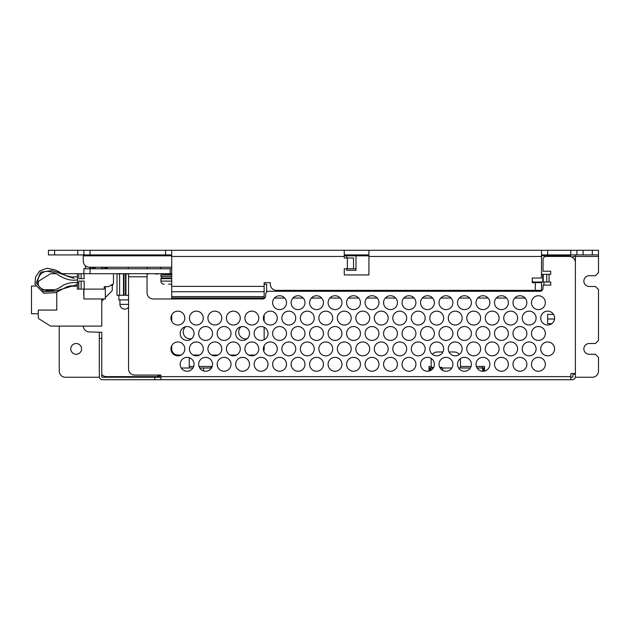<?xml version="1.0" encoding="UTF-8"?>
<svg xmlns="http://www.w3.org/2000/svg" width="630" height="630" viewBox="0 0 630 630"><rect width="100%" height="100%" fill="white"/><g stroke="black" fill="none" stroke-linecap="round" stroke-linejoin="round"><path stroke-width="0.94" d="M147.286 267.238L147.286 268.774M128.339 267.238L128.339 268.774M567.071 255.678L569.229 255.678L569.229 256.449A6.166 6.166 0 0 1 575.387 262.615L575.387 256.449L572.922 256.449L572.922 257.686M346.736 255.678L355.981 255.678M160.689 267.238L160.689 268.774M171.706 255.835L83.27 255.835L83.27 261.072A6.166 6.166 0 0 0 89.436 267.238L171.706 267.238M83.27 255.835L83.27 254.914L83.884 254.914L83.884 250.291L83.884 254.914L171.706 254.914M575.324 377.244L592.334 377.244A6.166 6.166 0 0 0 598.5 371.086L598.5 357.368L595.421 354.288L589.255 354.288A5.394 5.394 0 0 1 583.86 348.894A5.394 5.394 0 0 1 589.255 343.507L595.421 343.507L598.5 340.42L598.5 289.579L595.421 286.493L589.255 286.493A5.394 5.394 0 0 1 583.86 281.106A5.394 5.394 0 0 1 589.255 275.712L595.421 275.712L598.5 272.632L598.5 254.914L570.764 254.914L570.764 250.291L77.726 250.291L77.726 254.914L83.27 254.914M77.726 254.914L54.613 254.914L54.613 250.291L48.447 250.291L48.447 254.914L54.613 254.914M77.726 250.291L54.613 250.291M165.548 250.291L165.548 254.914M90.051 267.238L90.051 268.774L171.706 268.774M99.359 377.244L65.394 377.244A6.166 6.166 0 0 1 59.236 371.086L59.236 326.096M210.995 366.463L210.995 367.975L211.491 367.975M430.857 370.361L430.857 367.999L429.014 367.999M429.014 367.975L431.329 367.975L431.329 367.385M429.014 371.062L429.014 366.463L431.172 366.463L431.172 367.385L431.172 358.502M482.17 366.463L482.17 367.975L484.486 367.975M484.486 367.999L483.627 367.999L483.627 371.204M81.577 348.894A5.394 5.394 0 0 1 76.183 354.288A5.394 5.394 0 0 1 70.788 348.894A5.394 5.394 0 0 1 76.183 343.507A5.394 5.394 0 0 1 81.577 348.894M430.857 367.999L433.338 367.999M442.669 370.409L442.669 367.999L440.102 367.999M442.669 367.999L451.828 367.999M458.585 367.999L470.319 367.999M477.075 367.999L483.627 367.999M181.251 367.999L192.985 367.999M203.592 370.936L203.592 367.999L199.757 367.999M203.592 367.999L211.467 367.999M85.428 265.758L85.428 268.774M575.19 254.914A6.166 6.166 0 0 1 575.387 256.449L598.5 256.449M570.764 256.646L570.764 256.449A1.543 1.543 0 0 0 569.229 254.914A0.921 0.921 0 0 1 570.15 255.835L570.15 256.52M598.5 254.914L598.5 250.291L576.93 250.291L576.93 254.914M570.764 250.291L576.93 250.291M570.764 254.914L547.651 254.914L547.651 250.291M264.151 298.565L264.151 282.642L270.317 282.642L270.317 284.185A6.166 6.166 0 0 0 276.483 290.351L535.327 290.351L535.327 282.642L532.248 282.642L532.248 278.019L541.493 278.019L541.493 250.291M347.358 268.774L347.358 257.993L353.517 257.993L353.517 268.774L344.271 268.774L344.271 274.94L368.928 274.94L368.928 250.291M347.358 257.993L344.271 257.993L344.271 250.291M171.706 250.291L171.706 286.374L264.151 286.374M535.327 290.351L541.493 290.351L541.493 282.642L535.327 282.642M346.736 268.774L346.736 270.317L355.981 270.317L355.981 254.914L344.271 254.914M263.75 351.107A6.166 6.166 0 0 0 264.151 348.894L264.151 345.72M264.151 339.704L264.151 327.277M264.151 321.261L264.151 314.905M181.046 355.06L177.873 355.06A6.166 6.166 0 0 1 171.706 348.894L171.706 345.72M171.706 321.261L171.706 314.905M171.706 298.974L171.706 296.604L264.151 296.604M193.182 355.06L199.537 355.06M211.672 355.06L218.027 355.06M230.163 355.06L236.518 355.06M248.653 355.06L255.008 355.06M241.125 326.71A6.93 6.93 0 0 0 247.125 338.727M185.653 326.71A6.93 6.93 0 0 0 191.662 338.727M171.706 286.374L171.706 296.604M553.518 314.386L547.651 314.386L547.651 323.623L551.817 323.631M346.736 257.993L346.736 254.914M567.071 254.914L567.071 256.449M264.151 284.185L266.624 284.185L266.624 291.887M525.089 298.053L514.757 298.053M506.599 298.053L496.267 298.053M488.108 298.053L477.776 298.053M469.618 298.053L459.286 298.053M451.135 298.053L440.795 298.053M432.645 298.053L422.305 298.053M414.154 298.053L403.822 298.053M395.664 298.053L385.332 298.053M377.173 298.053L366.841 298.053M358.69 298.053L348.351 298.053M340.2 298.053L329.86 298.053M321.709 298.053L311.37 298.053M303.219 298.053L292.887 298.053M284.728 298.053L274.397 298.053M532.248 278.019L532.248 280.484A1.543 1.543 0 0 0 533.791 282.027L542.753 282.027L534.712 282.027L534.712 282.642M534.712 290.351L534.712 291.273M543.958 285.106L543.958 282.027M569.229 255.678L569.378 256.449L546.115 256.449A3.079 3.079 0 0 0 543.036 259.536L543.036 271.239L550.73 271.239L550.73 274.326L543.217 274.326L543.217 282.027L550.738 282.027L550.738 285.106L543.036 285.106L543.036 288.193A3.079 3.079 0 0 1 539.949 291.273L268.774 291.273A3.079 3.079 0 0 0 265.695 294.352L265.695 295.895A3.079 3.079 0 0 1 262.615 298.974L153.224 298.974A6.166 6.166 0 0 1 147.058 292.816L147.058 273.711L170.171 273.711L170.171 268.774M344.271 255.835L368.928 255.835M90.972 268.774L90.972 267.238M212.192 366.463L199.017 366.463M193.709 366.463L189.276 366.463M157.839 375.086L157.839 376.63L106.383 376.63A6.166 6.166 0 0 1 101.761 374.543M484.486 371.062L484.486 366.463L476.351 366.463M471.043 366.463L460.451 366.463M100.217 332.254L89.436 331.947A6.166 6.166 0 0 1 83.278 326.151M541.493 254.914L547.651 254.914M355.981 254.914L368.928 254.914M81.112 278.641L81.112 273.711L83.9 273.711L83.9 268.774L90.051 268.774L90.051 273.711L128.567 273.711L128.567 368.928A6.166 6.166 0 0 0 134.733 375.086L160.926 375.086L160.926 376.63L570.764 376.63L570.764 374.165A0.614 0.614 0 0 1 571.386 373.551L574.773 373.551A0.614 0.614 0 0 0 575.387 372.936L575.387 262.615M353.517 257.993L353.517 268.774L355.981 268.774M118.448 273.711L116.164 273.711M150.074 273.711L147.058 274.018M120.094 273.711L128.567 274.018M120.094 274.018L118.448 274.018M155.657 273.711L155.067 273.711M157.839 273.711L171.706 274.018M157.839 274.018L155.657 274.018M171.706 273.711L170.171 273.711M83.9 273.711L84.192 278.641L78.805 278.641L78.805 273.711L81.112 273.711M84.192 273.711L90.051 273.711M105.32 286.65L105.32 298.974L83.9 298.974L83.9 289.115M78.805 289.115L78.805 281.106L84.192 281.106L84.192 289.115L77.411 289.115L77.411 273.711L62.646 273.711M56.078 273.711L51.046 273.711A1.543 1.543 0 0 0 50.235 273.94L39.005 280.956A1.543 1.543 0 0 0 38.28 282.264L38.28 284.618M43.415 289.729L54.637 289.729M56.771 292.178L56.771 310.07L38.28 310.07L38.28 317.536A1.543 1.543 0 0 0 39.005 318.843L50.235 325.86A1.543 1.543 0 0 0 51.046 326.096L101.761 326.096L101.761 298.974M35.563 286.036L31.5 286.036L31.5 313.764L38.28 313.764M101.761 301.132L103.919 298.974M105.32 297.573L112.235 290.658L112.235 285.264M83.9 295.777L83.9 296.51M83.751 295.777L83.751 289.115M102.926 268.774L102.926 267.238M101.54 268.774L101.54 267.238M93.838 268.774L93.838 267.238M95.224 268.774L95.224 267.238M541.493 274.326L542.753 274.326L542.753 282.027L543.217 282.027M494.495 302.676A6.93 6.93 0 0 1 501.433 295.738A6.93 6.93 0 0 1 508.363 302.676A6.93 6.93 0 0 1 501.433 309.606A6.93 6.93 0 0 1 494.495 302.676M471.39 302.676A6.93 6.93 0 0 1 464.452 309.606A6.93 6.93 0 0 1 457.522 302.676A6.93 6.93 0 0 1 464.452 295.738A6.93 6.93 0 0 1 471.39 302.676M452.899 302.676A6.93 6.93 0 0 1 445.961 309.606A6.93 6.93 0 0 1 439.031 302.676A6.93 6.93 0 0 1 445.961 295.738A6.93 6.93 0 0 1 452.899 302.676M489.88 302.676A6.93 6.93 0 0 1 482.942 309.606A6.93 6.93 0 0 1 476.012 302.676A6.93 6.93 0 0 1 482.942 295.738A6.93 6.93 0 0 1 489.88 302.676M434.409 302.676A6.93 6.93 0 0 1 427.479 309.606A6.93 6.93 0 0 1 420.541 302.676A6.93 6.93 0 0 1 427.479 295.738A6.93 6.93 0 0 1 434.409 302.676M346.587 302.676A6.93 6.93 0 0 1 353.517 295.738A6.93 6.93 0 0 1 360.454 302.676A6.93 6.93 0 0 1 353.517 309.606A6.93 6.93 0 0 1 346.587 302.676M402.05 302.676A6.93 6.93 0 0 1 408.988 295.738A6.93 6.93 0 0 1 415.918 302.676A6.93 6.93 0 0 1 408.988 309.606A6.93 6.93 0 0 1 402.05 302.676M365.077 302.676A6.93 6.93 0 0 1 372.007 295.738A6.93 6.93 0 0 1 378.945 302.676A6.93 6.93 0 0 1 372.007 309.606A6.93 6.93 0 0 1 365.077 302.676M383.568 302.676A6.93 6.93 0 0 1 390.498 295.738A6.93 6.93 0 0 1 397.428 302.676A6.93 6.93 0 0 1 390.498 309.606A6.93 6.93 0 0 1 383.568 302.676M526.853 302.676A6.93 6.93 0 0 1 519.923 309.606A6.93 6.93 0 0 1 512.985 302.676A6.93 6.93 0 0 1 519.923 295.738A6.93 6.93 0 0 1 526.853 302.676M328.096 302.676A6.93 6.93 0 0 1 335.026 295.738A6.93 6.93 0 0 1 341.964 302.676A6.93 6.93 0 0 1 335.026 309.606A6.93 6.93 0 0 1 328.096 302.676M545.344 302.676A6.93 6.93 0 0 1 538.414 309.606A6.93 6.93 0 0 1 531.476 302.676A6.93 6.93 0 0 1 538.414 295.738A6.93 6.93 0 0 1 545.344 302.676M309.606 302.676A6.93 6.93 0 0 1 316.543 295.738A6.93 6.93 0 0 1 323.474 302.676A6.93 6.93 0 0 1 316.543 309.606A6.93 6.93 0 0 1 309.606 302.676M286.493 302.676A6.93 6.93 0 0 1 279.562 309.606A6.93 6.93 0 0 1 272.632 302.676A6.93 6.93 0 0 1 279.562 295.738A6.93 6.93 0 0 1 286.493 302.676M291.115 302.676A6.93 6.93 0 0 1 298.053 295.738A6.93 6.93 0 0 1 304.983 302.676A6.93 6.93 0 0 1 298.053 309.606A6.93 6.93 0 0 1 291.115 302.676M198.671 333.49A6.93 6.93 0 0 1 205.608 326.553A6.93 6.93 0 0 1 212.538 333.49A6.93 6.93 0 0 1 205.608 340.42A6.93 6.93 0 0 1 198.671 333.49M217.161 333.49A6.93 6.93 0 0 1 224.099 326.553A6.93 6.93 0 0 1 231.029 333.49A6.93 6.93 0 0 1 224.099 340.42A6.93 6.93 0 0 1 217.161 333.49M249.519 333.49A6.93 6.93 0 0 1 242.582 340.42A6.93 6.93 0 0 1 235.651 333.49A6.93 6.93 0 0 1 242.582 326.553A6.93 6.93 0 0 1 249.519 333.49M291.115 364.305A6.93 6.93 0 0 1 298.053 357.368A6.93 6.93 0 0 1 304.983 364.305A6.93 6.93 0 0 1 298.053 371.235A6.93 6.93 0 0 1 291.115 364.305M295.738 348.894A6.93 6.93 0 0 1 288.808 355.832A6.93 6.93 0 0 1 281.87 348.894A6.93 6.93 0 0 1 288.808 341.964A6.93 6.93 0 0 1 295.738 348.894M332.719 348.894A6.93 6.93 0 0 1 325.789 355.832A6.93 6.93 0 0 1 318.851 348.894A6.93 6.93 0 0 1 325.789 341.964A6.93 6.93 0 0 1 332.719 348.894M531.476 364.305A6.93 6.93 0 0 1 538.414 357.368A6.93 6.93 0 0 1 545.344 364.305A6.93 6.93 0 0 1 538.414 371.235A6.93 6.93 0 0 1 531.476 364.305M536.098 348.894A6.93 6.93 0 0 1 529.168 355.832A6.93 6.93 0 0 1 522.231 348.894A6.93 6.93 0 0 1 529.168 341.964A6.93 6.93 0 0 1 536.098 348.894M439.031 364.305A6.93 6.93 0 0 1 445.961 357.368A6.93 6.93 0 0 1 452.899 364.305A6.93 6.93 0 0 1 445.961 371.235A6.93 6.93 0 0 1 439.031 364.305M272.632 364.305A6.93 6.93 0 0 1 279.562 357.368A6.93 6.93 0 0 1 286.493 364.305A6.93 6.93 0 0 1 279.562 371.235A6.93 6.93 0 0 1 272.632 364.305M351.209 348.894A6.93 6.93 0 0 1 344.271 355.832A6.93 6.93 0 0 1 337.341 348.894A6.93 6.93 0 0 1 344.271 341.964A6.93 6.93 0 0 1 351.209 348.894M411.295 348.894A6.93 6.93 0 0 1 418.233 341.964A6.93 6.93 0 0 1 425.163 348.894A6.93 6.93 0 0 1 418.233 355.832A6.93 6.93 0 0 1 411.295 348.894M341.964 364.305A6.93 6.93 0 0 1 335.026 371.235A6.93 6.93 0 0 1 328.096 364.305A6.93 6.93 0 0 1 335.026 357.368A6.93 6.93 0 0 1 341.964 364.305M457.522 364.305A6.93 6.93 0 0 1 464.452 357.368A6.93 6.93 0 0 1 471.39 364.305A6.93 6.93 0 0 1 464.452 371.235A6.93 6.93 0 0 1 457.522 364.305M429.786 348.894A6.93 6.93 0 0 1 436.724 341.964A6.93 6.93 0 0 1 443.654 348.894A6.93 6.93 0 0 1 436.724 355.832A6.93 6.93 0 0 1 429.786 348.894M466.767 348.894A6.93 6.93 0 0 1 473.697 341.964A6.93 6.93 0 0 1 480.635 348.894A6.93 6.93 0 0 1 473.697 355.832A6.93 6.93 0 0 1 466.767 348.894M554.589 348.894A6.93 6.93 0 0 1 547.651 355.832A6.93 6.93 0 0 1 540.721 348.894A6.93 6.93 0 0 1 547.651 341.964A6.93 6.93 0 0 1 554.589 348.894M503.74 348.894A6.93 6.93 0 0 1 510.678 341.964A6.93 6.93 0 0 1 517.608 348.894A6.93 6.93 0 0 1 510.678 355.832A6.93 6.93 0 0 1 503.74 348.894M406.673 348.894A6.93 6.93 0 0 1 399.743 355.832A6.93 6.93 0 0 1 392.805 348.894A6.93 6.93 0 0 1 399.743 341.964A6.93 6.93 0 0 1 406.673 348.894M499.117 348.894A6.93 6.93 0 0 1 492.188 355.832A6.93 6.93 0 0 1 485.258 348.894A6.93 6.93 0 0 1 492.188 341.964A6.93 6.93 0 0 1 499.117 348.894M402.05 364.305A6.93 6.93 0 0 1 408.988 357.368A6.93 6.93 0 0 1 415.918 364.305A6.93 6.93 0 0 1 408.988 371.235A6.93 6.93 0 0 1 402.05 364.305M263.387 348.894A6.93 6.93 0 0 1 270.317 341.964A6.93 6.93 0 0 1 277.255 348.894A6.93 6.93 0 0 1 270.317 355.832A6.93 6.93 0 0 1 263.387 348.894M268.01 364.305A6.93 6.93 0 0 1 261.072 371.235A6.93 6.93 0 0 1 254.142 364.305A6.93 6.93 0 0 1 261.072 357.368A6.93 6.93 0 0 1 268.01 364.305M489.88 364.305A6.93 6.93 0 0 1 482.942 371.235A6.93 6.93 0 0 1 476.012 364.305A6.93 6.93 0 0 1 482.942 357.368A6.93 6.93 0 0 1 489.88 364.305M517.608 318.079A6.93 6.93 0 0 1 510.678 325.017A6.93 6.93 0 0 1 503.74 318.079A6.93 6.93 0 0 1 510.678 311.149A6.93 6.93 0 0 1 517.608 318.079M512.985 333.49A6.93 6.93 0 0 1 519.923 326.553A6.93 6.93 0 0 1 526.853 333.49A6.93 6.93 0 0 1 519.923 340.42A6.93 6.93 0 0 1 512.985 333.49M462.144 318.079A6.93 6.93 0 0 1 455.206 325.017A6.93 6.93 0 0 1 448.276 318.079A6.93 6.93 0 0 1 455.206 311.149A6.93 6.93 0 0 1 462.144 318.079M508.363 333.49A6.93 6.93 0 0 1 501.433 340.42A6.93 6.93 0 0 1 494.495 333.49A6.93 6.93 0 0 1 501.433 326.553A6.93 6.93 0 0 1 508.363 333.49M489.88 333.49A6.93 6.93 0 0 1 482.942 340.42A6.93 6.93 0 0 1 476.012 333.49A6.93 6.93 0 0 1 482.942 326.553A6.93 6.93 0 0 1 489.88 333.49M263.387 318.079A6.93 6.93 0 0 1 270.317 311.149A6.93 6.93 0 0 1 277.255 318.079A6.93 6.93 0 0 1 270.317 325.017A6.93 6.93 0 0 1 263.387 318.079M508.363 364.305A6.93 6.93 0 0 1 501.433 371.235A6.93 6.93 0 0 1 494.495 364.305A6.93 6.93 0 0 1 501.433 357.368A6.93 6.93 0 0 1 508.363 364.305M392.805 318.079A6.93 6.93 0 0 1 399.743 311.149A6.93 6.93 0 0 1 406.673 318.079A6.93 6.93 0 0 1 399.743 325.017A6.93 6.93 0 0 1 392.805 318.079M388.182 318.079A6.93 6.93 0 0 1 381.252 325.017A6.93 6.93 0 0 1 374.322 318.079A6.93 6.93 0 0 1 381.252 311.149A6.93 6.93 0 0 1 388.182 318.079M323.474 364.305A6.93 6.93 0 0 1 316.543 371.235A6.93 6.93 0 0 1 309.606 364.305A6.93 6.93 0 0 1 316.543 357.368A6.93 6.93 0 0 1 323.474 364.305M355.832 318.079A6.93 6.93 0 0 1 362.762 311.149A6.93 6.93 0 0 1 369.7 318.079A6.93 6.93 0 0 1 362.762 325.017A6.93 6.93 0 0 1 355.832 318.079M471.39 333.49A6.93 6.93 0 0 1 464.452 340.42A6.93 6.93 0 0 1 457.522 333.49A6.93 6.93 0 0 1 464.452 326.553A6.93 6.93 0 0 1 471.39 333.49M318.851 318.079A6.93 6.93 0 0 1 325.789 311.149A6.93 6.93 0 0 1 332.719 318.079A6.93 6.93 0 0 1 325.789 325.017A6.93 6.93 0 0 1 318.851 318.079M346.587 364.305A6.93 6.93 0 0 1 353.517 357.368A6.93 6.93 0 0 1 360.454 364.305A6.93 6.93 0 0 1 353.517 371.235A6.93 6.93 0 0 1 346.587 364.305M536.098 318.079A6.93 6.93 0 0 1 529.168 325.017A6.93 6.93 0 0 1 522.231 318.079A6.93 6.93 0 0 1 529.168 311.149A6.93 6.93 0 0 1 536.098 318.079M480.635 318.079A6.93 6.93 0 0 1 473.697 325.017A6.93 6.93 0 0 1 466.767 318.079A6.93 6.93 0 0 1 473.697 311.149A6.93 6.93 0 0 1 480.635 318.079M337.341 318.079A6.93 6.93 0 0 1 344.271 311.149A6.93 6.93 0 0 1 351.209 318.079A6.93 6.93 0 0 1 344.271 325.017A6.93 6.93 0 0 1 337.341 318.079M554.589 318.079A6.93 6.93 0 0 1 547.651 325.017A6.93 6.93 0 0 1 540.721 318.079A6.93 6.93 0 0 1 547.651 311.149A6.93 6.93 0 0 1 554.589 318.079M439.031 333.49A6.93 6.93 0 0 1 445.961 326.553A6.93 6.93 0 0 1 452.899 333.49A6.93 6.93 0 0 1 445.961 340.42A6.93 6.93 0 0 1 439.031 333.49M420.541 364.305A6.93 6.93 0 0 1 427.479 357.368A6.93 6.93 0 0 1 434.409 364.305A6.93 6.93 0 0 1 427.479 371.235A6.93 6.93 0 0 1 420.541 364.305M485.258 318.079A6.93 6.93 0 0 1 492.188 311.149A6.93 6.93 0 0 1 499.117 318.079A6.93 6.93 0 0 1 492.188 325.017A6.93 6.93 0 0 1 485.258 318.079M420.541 333.49A6.93 6.93 0 0 1 427.479 326.553A6.93 6.93 0 0 1 434.409 333.49A6.93 6.93 0 0 1 427.479 340.42A6.93 6.93 0 0 1 420.541 333.49M531.476 333.49A6.93 6.93 0 0 1 538.414 326.553A6.93 6.93 0 0 1 545.344 333.49A6.93 6.93 0 0 1 538.414 340.42A6.93 6.93 0 0 1 531.476 333.49M314.228 348.894A6.93 6.93 0 0 1 307.298 355.832A6.93 6.93 0 0 1 300.36 348.894A6.93 6.93 0 0 1 307.298 341.964A6.93 6.93 0 0 1 314.228 348.894M314.228 318.079A6.93 6.93 0 0 1 307.298 325.017A6.93 6.93 0 0 1 300.36 318.079A6.93 6.93 0 0 1 307.298 311.149A6.93 6.93 0 0 1 314.228 318.079M402.05 333.49A6.93 6.93 0 0 1 408.988 326.553A6.93 6.93 0 0 1 415.918 333.49A6.93 6.93 0 0 1 408.988 340.42A6.93 6.93 0 0 1 402.05 333.49M383.568 333.49A6.93 6.93 0 0 1 390.498 326.553A6.93 6.93 0 0 1 397.428 333.49A6.93 6.93 0 0 1 390.498 340.42A6.93 6.93 0 0 1 383.568 333.49M411.295 318.079A6.93 6.93 0 0 1 418.233 311.149A6.93 6.93 0 0 1 425.163 318.079A6.93 6.93 0 0 1 418.233 325.017A6.93 6.93 0 0 1 411.295 318.079M365.077 333.49A6.93 6.93 0 0 1 372.007 326.553A6.93 6.93 0 0 1 378.945 333.49A6.93 6.93 0 0 1 372.007 340.42A6.93 6.93 0 0 1 365.077 333.49M360.454 333.49A6.93 6.93 0 0 1 353.517 340.42A6.93 6.93 0 0 1 346.587 333.49A6.93 6.93 0 0 1 353.517 326.553A6.93 6.93 0 0 1 360.454 333.49M397.428 364.305A6.93 6.93 0 0 1 390.498 371.235A6.93 6.93 0 0 1 383.568 364.305A6.93 6.93 0 0 1 390.498 357.368A6.93 6.93 0 0 1 397.428 364.305M328.096 333.49A6.93 6.93 0 0 1 335.026 326.553A6.93 6.93 0 0 1 341.964 333.49A6.93 6.93 0 0 1 335.026 340.42A6.93 6.93 0 0 1 328.096 333.49M309.606 333.49A6.93 6.93 0 0 1 316.543 326.553A6.93 6.93 0 0 1 323.474 333.49A6.93 6.93 0 0 1 316.543 340.42A6.93 6.93 0 0 1 309.606 333.49M304.983 333.49A6.93 6.93 0 0 1 298.053 340.42A6.93 6.93 0 0 1 291.115 333.49A6.93 6.93 0 0 1 298.053 326.553A6.93 6.93 0 0 1 304.983 333.49M281.87 318.079A6.93 6.93 0 0 1 288.808 311.149A6.93 6.93 0 0 1 295.738 318.079A6.93 6.93 0 0 1 288.808 325.017A6.93 6.93 0 0 1 281.87 318.079M429.786 318.079A6.93 6.93 0 0 1 436.724 311.149A6.93 6.93 0 0 1 443.654 318.079A6.93 6.93 0 0 1 436.724 325.017A6.93 6.93 0 0 1 429.786 318.079M378.945 364.305A6.93 6.93 0 0 1 372.007 371.235A6.93 6.93 0 0 1 365.077 364.305A6.93 6.93 0 0 1 372.007 357.368A6.93 6.93 0 0 1 378.945 364.305M388.182 348.894A6.93 6.93 0 0 1 381.252 355.832A6.93 6.93 0 0 1 374.322 348.894A6.93 6.93 0 0 1 381.252 341.964A6.93 6.93 0 0 1 388.182 348.894M286.493 333.49A6.93 6.93 0 0 1 279.562 340.42A6.93 6.93 0 0 1 272.632 333.49A6.93 6.93 0 0 1 279.562 326.553A6.93 6.93 0 0 1 286.493 333.49M268.01 333.49A6.93 6.93 0 0 1 261.072 340.42A6.93 6.93 0 0 1 254.142 333.49A6.93 6.93 0 0 1 261.072 326.553A6.93 6.93 0 0 1 268.01 333.49M355.832 348.894A6.93 6.93 0 0 1 362.762 341.964A6.93 6.93 0 0 1 369.7 348.894A6.93 6.93 0 0 1 362.762 355.832A6.93 6.93 0 0 1 355.832 348.894M512.985 364.305A6.93 6.93 0 0 1 519.923 357.368A6.93 6.93 0 0 1 526.853 364.305A6.93 6.93 0 0 1 519.923 371.235A6.93 6.93 0 0 1 512.985 364.305M448.276 348.894A6.93 6.93 0 0 1 455.206 341.964A6.93 6.93 0 0 1 462.144 348.894A6.93 6.93 0 0 1 455.206 355.832A6.93 6.93 0 0 1 448.276 348.894M194.048 333.49A6.93 6.93 0 0 1 187.118 340.42A6.93 6.93 0 0 1 180.18 333.49A6.93 6.93 0 0 1 187.118 326.553A6.93 6.93 0 0 1 194.048 333.49M221.784 318.079A6.93 6.93 0 0 1 214.854 325.017A6.93 6.93 0 0 1 207.916 318.079A6.93 6.93 0 0 1 214.854 311.149A6.93 6.93 0 0 1 221.784 318.079M221.784 348.894A6.93 6.93 0 0 1 214.854 355.832A6.93 6.93 0 0 1 207.916 348.894A6.93 6.93 0 0 1 214.854 341.964A6.93 6.93 0 0 1 221.784 348.894M212.538 364.305A6.93 6.93 0 0 1 205.608 371.235A6.93 6.93 0 0 1 198.671 364.305A6.93 6.93 0 0 1 205.608 357.368A6.93 6.93 0 0 1 212.538 364.305M244.897 318.079A6.93 6.93 0 0 1 251.827 311.149A6.93 6.93 0 0 1 258.765 318.079A6.93 6.93 0 0 1 251.827 325.017A6.93 6.93 0 0 1 244.897 318.079M170.943 318.079A6.93 6.93 0 0 1 177.873 311.149A6.93 6.93 0 0 1 184.803 318.079A6.93 6.93 0 0 1 177.873 325.017A6.93 6.93 0 0 1 170.943 318.079M240.274 318.079A6.93 6.93 0 0 1 233.336 325.017A6.93 6.93 0 0 1 226.406 318.079A6.93 6.93 0 0 1 233.336 311.149A6.93 6.93 0 0 1 240.274 318.079M189.425 318.079A6.93 6.93 0 0 1 196.363 311.149A6.93 6.93 0 0 1 203.293 318.079A6.93 6.93 0 0 1 196.363 325.017A6.93 6.93 0 0 1 189.425 318.079M235.651 364.305A6.93 6.93 0 0 1 242.582 357.368A6.93 6.93 0 0 1 249.519 364.305A6.93 6.93 0 0 1 242.582 371.235A6.93 6.93 0 0 1 235.651 364.305M189.425 348.894A6.93 6.93 0 0 1 196.363 341.964A6.93 6.93 0 0 1 203.293 348.894A6.93 6.93 0 0 1 196.363 355.832A6.93 6.93 0 0 1 189.425 348.894M184.803 348.894A6.93 6.93 0 0 1 177.873 355.832A6.93 6.93 0 0 1 170.943 348.894A6.93 6.93 0 0 1 177.873 341.964A6.93 6.93 0 0 1 184.803 348.894M244.897 348.894A6.93 6.93 0 0 1 251.827 341.964A6.93 6.93 0 0 1 258.765 348.894A6.93 6.93 0 0 1 251.827 355.832A6.93 6.93 0 0 1 244.897 348.894M180.18 364.305A6.93 6.93 0 0 1 187.118 357.368A6.93 6.93 0 0 1 194.048 364.305A6.93 6.93 0 0 1 187.118 371.235A6.93 6.93 0 0 1 180.18 364.305M217.161 364.305A6.93 6.93 0 0 1 224.099 357.368A6.93 6.93 0 0 1 231.029 364.305A6.93 6.93 0 0 1 224.099 371.235A6.93 6.93 0 0 1 217.161 364.305M226.406 348.894A6.93 6.93 0 0 1 233.336 341.964A6.93 6.93 0 0 1 240.274 348.894A6.93 6.93 0 0 1 233.336 355.832A6.93 6.93 0 0 1 226.406 348.894M154.76 377.244L154.76 379.709L102.375 379.709A3.079 3.079 0 0 1 99.296 376.63L99.296 332.254L101.761 332.254L101.761 376.63A0.614 0.614 0 0 0 102.375 377.244L160.926 377.244M575.387 372.936L575.387 373.551L572.922 373.551L572.922 376.63A0.614 0.614 0 0 1 572.308 377.244L570.764 377.244M154.76 379.709L572.308 379.709A3.079 3.079 0 0 0 575.387 376.63L575.387 373.551M189.276 358.139L189.276 367.999M171.659 351.981L172.533 351.981M460.451 358.643L460.451 367.999M441.961 367.999L441.961 367.385L439.756 367.385M433.684 367.385L431.172 367.385M449.001 351.981L454.285 351.981A6.166 6.166 0 0 1 459.27 354.517M432.463 354.367A6.166 6.166 0 0 1 437.338 351.981L442.929 351.981M160.926 379.709L160.926 376.63M570.764 379.709L570.764 376.63M542.753 274.326L543.217 274.326M147.058 273.711L128.567 273.711M77.411 273.711L78.805 273.711M165.548 274.018L165.548 274.94M171.706 276.483L160.926 276.483L160.926 274.94L171.706 274.94M161.697 278.019L171.706 278.019L161.54 278.019L161.697 276.483M171.706 278.641L160.926 278.641A0.614 0.614 0 0 1 161.54 278.019M77.411 284.547L55.29 291.115L43.69 291.54L36.249 282.941L40.651 272.215L51.936 270.561L74.064 278.413M84.192 289.115L104.226 289.115L104.226 286.65L108.541 286.65L113.471 283.807L113.471 273.711M81.112 289.115L81.112 281.106M110.943 285.264L112.699 285.264L112.699 284.248M128.567 295.281L125.945 295.281L125.945 274.018M123.48 274.018L123.48 295.281L125.945 295.281M118.857 295.281L118.857 299.904L128.567 299.904M123.48 295.281L117.015 295.281L117.015 274.018L117.015 295.281M119.605 295.281L119.605 274.018M125.488 274.018L125.488 295.281M123.945 274.018L123.945 295.281M92.823 267.238L92.823 268.774M95.287 267.238L95.287 268.774M107.305 267.238L107.305 268.774M104.84 267.238L104.84 268.774M119.936 299.904L119.936 304.369L128.567 304.369M128.567 307.196A4.78 4.78 0 0 1 119.936 304.369M160.926 278.641L160.926 281.106A3.079 3.079 0 0 0 164.005 284.185L164.202 284.185M171.706 284.185L168.627 284.177M90.051 250.291L90.051 254.914M158.697 377.244L158.697 375.086M429.873 370.81L429.873 367.999M570.764 256.449L570.15 256.449M159.681 377.244L159.681 375.086M482.643 367.999L482.643 371.227M592.334 254.914L592.334 250.291M583.089 254.914L583.089 250.291M171.706 256.449L344.271 256.449M368.928 256.449L541.493 256.449M171.706 297.943L264.151 297.943M171.706 291.714L264.151 291.714M547.651 319.008L554.526 319.008M567.071 255.835L541.493 255.835M549.045 274.326L549.045 282.027M147.058 276.791L128.567 276.791M101.761 338.42L99.296 338.42M572.922 374.165L575.387 374.165M546.738 274.326L546.738 282.027M92.823 268.01L93.838 268.01M104.84 268.01L107.305 268.01M171.706 281.106L160.926 281.106M101.761 332.254L99.296 332.254M78.033 282.949C73.71 282.027 68.875 282.72 63.536 285.036C55.44 291.099 48.148 292.296 41.651 288.635C35.059 285.406 37.162 273.286 45.793 271.443C49.896 271.357 53.763 272.317 57.409 274.334C65.331 279.925 72.592 280.901 77.655 279.822C72.592 280.901 65.331 279.925 57.409 274.334C53.763 272.317 49.896 271.357 45.793 271.443C37.162 273.286 35.059 285.406 41.651 288.635C48.148 292.296 55.44 291.099 63.536 285.036C68.875 282.72 73.71 282.027 78.033 282.949C73.71 282.027 68.875 282.72 63.536 285.036C55.44 291.099 48.148 292.296 41.651 288.635C35.059 285.406 37.162 273.286 45.793 271.443C49.896 271.357 53.763 272.317 57.409 274.334C65.331 279.925 72.592 280.901 77.655 279.822M71.552 277.058L77.411 276.743L71.765 277.05L65.827 275.53L54.526 269.79L46.872 268.254L39.706 270.979L35.556 276.987L34.949 284.217L43.667 293.17L55.487 292.682L67.898 286.359L77.411 286.083L69.859 285.847M70.458 277.043L68.891 276.775M67.379 276.255L64.63 274.869M59.433 271.916L55.479 270.152M54.463 269.774L46.809 268.262L39.658 271.026M34.965 284.28L43.722 293.194L55.487 292.682"/></g></svg>

